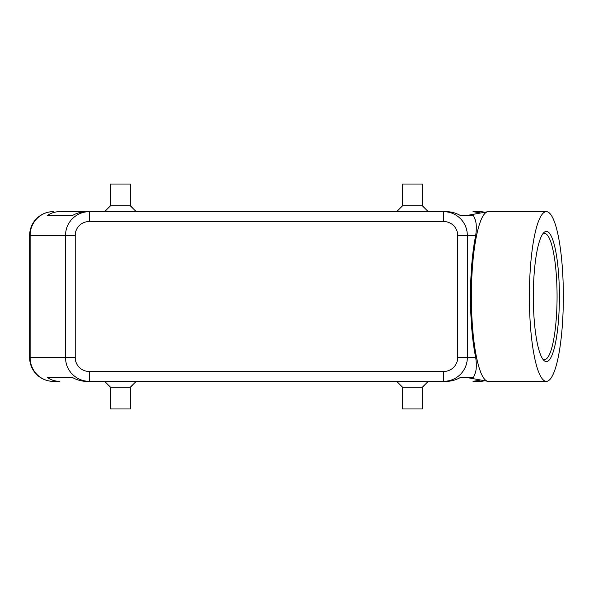 <?xml version="1.0" encoding="UTF-8"?>
<svg xmlns="http://www.w3.org/2000/svg" width="593" height="593" viewBox="0 0 593 593"><rect width="100%" height="100%" fill="white"/><g stroke="black" fill="none" stroke-linecap="round" stroke-linejoin="round"><path stroke-width="0.89" d="M53.326 211.649A23.676 23.676 0 0 0 29.65 235.332L30.132 235.332L30.132 357.668A23.676 23.201 90 0 0 36.922 374.413A23.676 23.201 90 0 0 53.326 381.351L59.863 381.351C55.023 381.314 50.842 379.994 47.314 377.4L72.309 377.4C76.897 379.994 81.619 381.314 86.474 381.351L89.291 381.351L89.291 371.485A14.099 13.809 180 0 1 75.192 357.668L65.526 357.668C65.638 364.161 67.958 369.743 72.487 374.413C77.172 378.934 82.775 381.24 89.291 381.351L443.579 381.351C450.094 381.24 455.698 378.934 460.383 374.413C464.912 369.743 467.232 364.161 467.343 357.668L457.677 357.668A14.099 13.809 0 0 1 443.579 371.485L443.579 381.351L446.396 381.351C451.251 381.314 455.973 379.994 460.561 377.4L473.533 377.4L474.667 374.413C476.416 371.107 476.772 365.525 475.734 357.668A84.68 16.952 -90 0 1 470.501 296.5A84.68 16.952 -90 0 1 475.734 235.332C476.772 227.475 476.416 221.893 474.667 218.587L473.533 215.6L460.561 215.6C455.973 213.006 451.251 211.686 446.396 211.649L443.579 211.649L443.579 221.515A14.099 13.809 0 0 1 457.677 235.332L467.343 235.332C467.232 228.839 464.912 223.257 460.383 218.587C455.698 214.066 450.094 211.76 443.579 211.649L89.291 211.649C82.775 211.76 77.172 214.066 72.487 218.587C67.958 223.257 65.638 228.839 65.526 235.332L65.526 357.668L29.65 357.668L29.65 235.332A23.676 23.676 0 0 1 53.326 211.649A23.676 23.201 90 0 0 36.922 218.587A23.676 23.201 90 0 0 30.132 235.332L75.192 235.332A14.099 13.809 180 0 1 89.291 221.515L89.291 211.649L86.474 211.649C81.619 211.686 76.897 213.006 72.309 215.6L47.314 215.6C50.842 213.006 55.023 211.686 59.863 211.649L89.291 211.649L59.863 211.649M484.733 212.25A23.676 23.201 -90 0 0 479.537 211.649L473.006 211.649L480.708 212.976M130.282 387.266L130.282 408.97L110.55 408.97L110.55 387.266L130.282 387.266L136.205 381.351M422.32 387.266L402.588 387.266L402.588 408.97L422.32 408.97L422.32 387.266L428.235 381.351M110.55 205.734L130.282 205.734L130.282 184.03L110.55 184.03L110.55 205.734L104.635 211.649M402.588 205.734L402.588 184.03L422.32 184.03L422.32 205.734L402.588 205.734L396.665 211.649M480.708 380.024L473.006 381.351L479.537 381.351A23.676 23.201 -90 0 0 484.733 380.75M563.35 296.5A84.851 16.982 -90 0 1 546.368 381.351A84.851 16.982 -90 0 1 529.386 296.5A84.851 16.982 -90 0 1 546.368 211.649A84.851 16.982 -90 0 1 563.35 296.5M546.368 381.351L488.365 381.351A84.851 16.982 -90 0 1 487.757 381.292A84.851 16.982 -90 0 1 471.383 296.5A84.851 16.982 -90 0 1 487.757 211.708A84.851 16.982 -90 0 1 488.365 211.649L546.368 211.649M542.78 233.901A63.14 12.638 -90 0 1 544.433 233.36A63.14 12.638 -90 0 1 557.072 296.5A63.14 12.638 -90 0 1 544.433 359.64A63.14 12.638 -90 0 1 542.78 359.099M533.329 296.5A65.119 13.031 -90 0 1 543.707 232.76A65.119 13.031 -90 0 1 559.399 296.5A65.119 13.031 -90 0 1 543.707 360.24A65.119 13.031 -90 0 1 533.329 296.5M47.314 377.4L72.309 377.4M479.537 211.649A23.676 23.676 0 0 1 484.792 212.242A23.676 23.676 0 0 0 479.537 211.649L473.006 211.649M53.326 381.351A23.676 23.676 0 0 1 36.588 374.413A23.676 23.676 0 0 0 53.326 381.351L59.863 381.351M473.006 381.351L479.537 381.351A23.676 23.676 0 0 0 484.792 380.758A23.676 23.676 0 0 1 479.537 381.351M47.314 215.6L72.309 215.6M36.588 374.413A23.676 23.676 0 0 1 29.65 357.668A23.676 23.676 0 0 0 36.588 374.413M75.192 357.668L75.192 235.332M475.734 357.668L467.343 357.668L467.343 235.332L475.734 235.332M457.677 235.332L457.677 357.668M89.291 221.515L443.579 221.515M443.579 371.485L89.291 371.485M466.15 377.4L487.757 381.292M466.15 215.6L487.757 211.708M422.32 205.734L428.235 211.649M136.205 211.649L130.282 205.734M396.665 381.351L402.588 387.266M110.55 387.266L104.635 381.351"/></g></svg>

